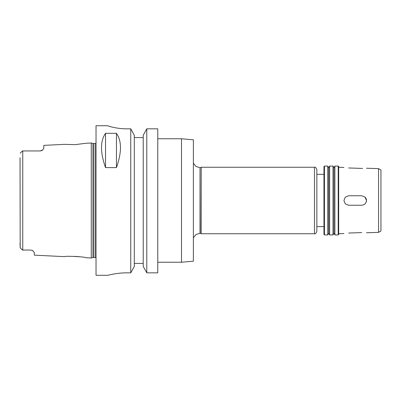 <?xml version="1.0" encoding="UTF-8"?>
<svg xmlns="http://www.w3.org/2000/svg" width="401" height="401" viewBox="0 0 401 401"><rect width="100%" height="100%" fill="white"/><g stroke="black" fill="none" stroke-linecap="round" stroke-linejoin="round"><path stroke-width="0.6" d="M365.085 197.152A4.747 4.747 0 0 1 366.108 202.315M361.717 195.753L365.075 197.142L366.469 200.5L366.108 202.315L365.085 203.848L363.552 204.881L361.742 205.247L348.659 205.247L345.301 203.858L343.913 200.5L345.301 197.142L348.659 195.753L361.717 195.753L348.659 195.753M361.717 205.247L348.659 205.247M361.717 168.415L348.659 167.954L361.717 168.415C367.842 168.25 367.842 168.25 361.717 168.415L362.574 168.43M348.659 167.954C342.534 167.362 342.534 167.362 348.659 167.954C342.534 167.362 342.534 167.362 348.659 167.954M361.717 232.585C367.842 232.75 367.842 232.75 361.717 232.585C367.842 232.75 367.842 232.75 361.717 232.585L348.659 233.046C342.534 233.638 342.534 233.638 348.659 233.046C342.534 233.638 342.534 233.638 348.659 233.046L361.717 232.585M157.763 138.766L181.508 138.766L181.508 262.234L157.763 262.234M181.508 138.766L193.377 139.804L193.377 261.196L181.508 262.234M193.377 237.833L195.994 234.515L200.024 233.267L200.024 167.733L200.194 233.267L201.212 233.743L314.469 233.743C315.196 234.199 315.988 233.407 316.845 231.367L316.845 169.633C315.988 167.593 315.196 166.801 314.469 167.257L314.469 233.743M200.194 167.733L201.212 167.257L201.212 233.743M324.439 166.074L323.968 166.545L323.968 234.455L324.439 234.926L327.762 234.926L327.762 166.074L324.439 166.074L324.439 234.926M327.762 166.074L328.715 167.718L328.715 233.282L327.762 234.926M329.662 200.5L329.662 234.926L332.99 234.926L332.99 166.074L329.662 166.074L329.662 200.5M332.99 166.074L333.938 167.718L333.938 233.282L332.99 234.926M334.89 200.5L334.89 234.926L338.213 234.926L338.213 166.074L334.89 166.074L334.89 200.5M338.213 166.074L338.685 166.545L338.685 234.455L338.213 234.926M378.574 232.349L380.95 230.976L380.95 170.024L378.574 168.651L378.574 232.349L366.469 232.77M157.763 128.826L146.786 128.826L157.763 128.826L157.763 272.84L146.786 272.84L146.786 128.826L143.217 135.297L143.217 266.429L146.786 272.84M20.05 157.783L20.175 247.803L22.426 250.049L30.737 250.054L32.541 250.545L34.296 252.45L34.296 255.146L64.611 256.66C64.456 255.718 86.065 256.83 85.884 257.723L91.283 257.993L91.283 143.007L85.884 143.277L75.107 144.651L64.611 144.34L75.107 144.651M80.085 256.78L75.107 256.349M22.326 151.047L20.175 153.197M30.737 250.054L22.757 250.054L22.757 150.946L23.504 150.946L22.426 150.951M22.326 249.953L20.175 247.803L22.326 249.953M20.175 247.803L20.05 243.217M22.757 250.054L22.426 250.049M41.869 150.55A3.564 3.564 0 0 0 42.757 149.899A3.564 3.564 0 0 1 41.869 150.55L40.23 150.946L42.757 149.899L43.794 148.26M64.611 144.34L43.794 145.378L43.794 148.255M40.23 150.946L23.504 150.946M32.772 250.69L33.037 250.866M32.055 250.309L32.501 250.52M32.541 250.545A3.564 3.564 0 0 0 32.281 250.404M105.528 167.608C100.175 152.395 100.175 140.972 105.528 133.327L116.45 133.327C121.799 140.972 121.799 152.395 116.45 167.608L105.528 167.608L105.528 133.327M116.45 133.327L116.45 167.608M107.899 125.744C107.679 125.989 116.691 128.881 126.896 128.826C116.691 128.881 107.679 125.989 107.899 125.744L96.029 125.708L96.029 275.292L107.899 275.292M126.896 272.84C116.716 272.785 107.668 275.367 107.899 275.292C107.668 275.367 116.716 272.785 126.896 272.84L130.746 272.84L134.315 266.429L134.315 135.297L130.746 128.826L126.896 128.826M143.217 137.578L134.315 137.578M130.746 128.826L130.746 272.84M134.315 263.422L143.217 263.422M93.002 257.532L93.373 257.482L93.373 143.518L93.002 143.468L93.002 257.532L91.283 257.993M93.373 143.518L95.077 143.518L95.077 257.482L96.029 257.848M200.024 167.733L195.994 166.485L193.377 163.167M201.212 167.257L314.469 167.257M316.845 226.62L323.968 226.62M316.845 174.38L323.968 174.38M328.715 233.282L329.662 234.926M328.715 167.718L329.662 166.074M333.938 233.282L334.89 234.926M333.938 167.718L334.89 166.074M378.574 168.651L366.469 168.23M343.913 167.443L338.685 167.257M343.913 233.557L338.685 233.743M93.002 143.468L91.283 143.007M93.373 257.482L95.077 257.482M95.077 143.518L96.029 143.152"/></g></svg>
